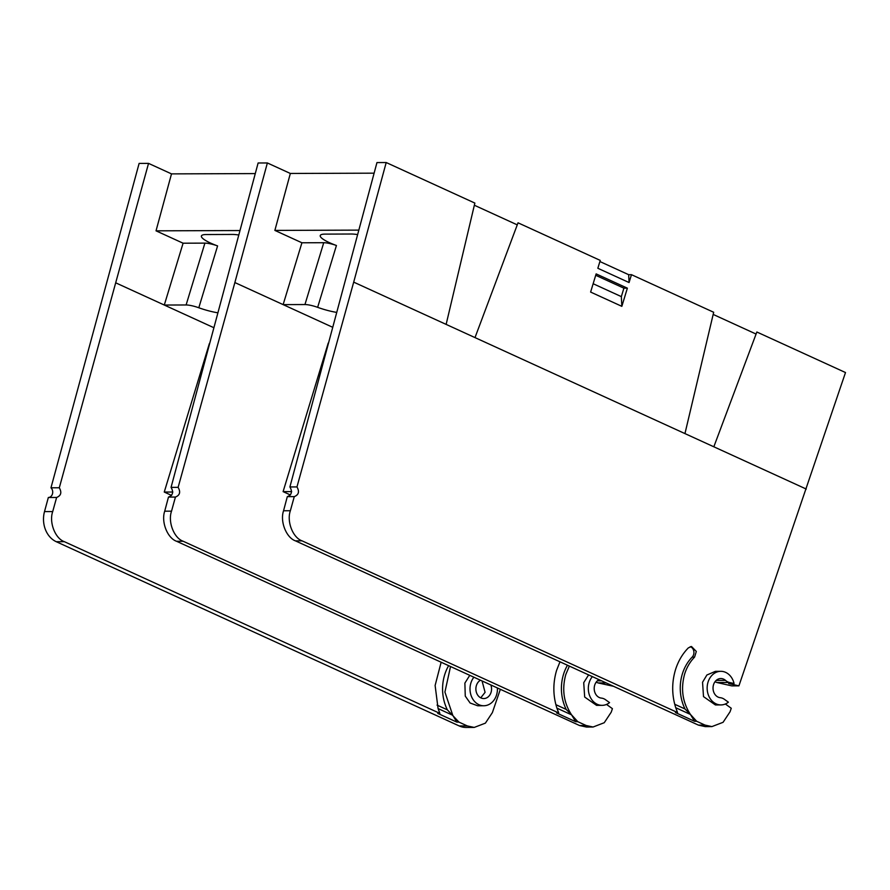 <?xml version="1.0" encoding="UTF-8"?>
<svg xmlns="http://www.w3.org/2000/svg" width="890" height="890" viewBox="0 0 890 890"><rect width="100%" height="100%" fill="white"/><g stroke="black" fill="none" stroke-linecap="round" stroke-linejoin="round"><path stroke-width="1.33" d="M569.355 666.109L565.806 674.486C561.757 689.26 563.682 702.711 571.591 714.859L566.185 709.397A40.206 32.83 -90.2 0 1 563.47 674.498A40.206 32.83 -90.2 0 1 567.475 665.242M556.895 708.14L571.591 714.859L575.674 721.701L556.584 712.968L558.72 712.957L556.895 708.14C552.946 695.591 552.857 682.975 556.617 670.292L559.977 661.815M571.591 714.859L577.81 721.69L575.674 721.701M586.154 725.506L593.074 727.019L586.477 727.041L579.568 725.528L586.154 725.506L577.81 721.69M593.074 727.019L604.243 722.725L611.219 712.189L612.42 708.674L606.524 704.424M588.613 674.909L583.718 682.686L584.674 697.037L596.556 705.358L602.096 705.347A16.799 13.717 89.8 0 0 609.55 702.611L605.545 699.729A12.004 9.801 89.8 0 0 601.395 698.105A9.601 7.843 -90.2 0 1 594.298 690.017A9.601 7.843 -90.2 0 1 599.026 679.671M332.459 327.175L234.871 282.553L178.134 487.342C180.792 492.036 179.891 495.274 175.441 497.054L168.477 497.076L164.717 511.183L171.536 511.16L175.441 497.054L168.477 497.076C172.894 495.296 173.75 492.059 171.058 487.375L178.134 487.342M171.536 511.16C167.709 521.863 174.006 538.116 183.184 541.254L176.598 541.276C167.431 538.139 161.012 521.885 164.717 511.183M558.72 712.957L183.184 541.254M374.078 173.172L290.34 173.461L267.367 162.959L258.122 162.992L171.058 487.375M267.367 162.959L234.871 282.553M204.9 243.126A12.004 2.448 16.9 0 1 217.594 245.918L198.804 307.762A12.004 2.448 -163.1 0 0 186.11 304.97L204.9 243.126L183.084 243.204L164.294 305.048L209.384 325.662M183.084 243.204L156.028 230.833L171.503 173.884L148.541 163.382L59.307 487.776C61.955 492.459 61.054 495.686 56.615 497.477L52.71 511.583C48.894 522.285 55.18 538.539 64.358 541.676L56.27 541.71A24.008 19.602 -90.2 0 1 44.5 511.605L48.338 497.499A5.396 4.405 -90.2 0 0 52.488 493.817A5.396 4.405 -90.2 0 0 50.964 487.809L139.118 163.415L148.541 163.382M606.135 682.919L598.169 682.942L613.544 686.301M598.169 682.942L596.144 682.196M579.568 725.528L176.598 541.276M255.241 173.583L171.503 173.884M239.766 230.543L156.028 230.833M238.565 234.971A24.364 4.962 -163.1 0 0 232.401 234.437L206.068 234.537A24.364 4.962 -163.1 0 0 201.407 235.972A24.364 4.962 -163.1 0 0 217.594 245.918M198.804 307.762A24.364 4.962 -163.1 0 0 217.583 312.757M164.294 305.048L186.11 304.97M566.185 709.397L555.883 704.691M592.351 676.623A16.799 13.717 89.8 0 0 589.369 694.968A16.799 13.717 89.8 0 0 602.096 705.347M171.625 495.418L164.261 492.048L172.827 492.025M164.261 492.048L209.384 343.518M480.745 697.838L485.083 692.342L482.069 680.95M480.466 680.216A9.601 7.843 89.8 0 0 476.373 685.6A9.601 7.843 89.8 0 0 483.76 698.561A9.601 7.843 89.8 0 0 491.069 692.32A9.601 7.843 89.8 0 0 490.846 684.955M473.903 677.212A16.799 13.717 89.8 0 0 470.866 683.075A16.799 13.717 89.8 0 0 483.782 705.759A16.799 13.717 89.8 0 0 496.587 694.834A16.799 13.717 89.8 0 0 497.421 687.959M469.775 675.321L464.88 683.097L465.259 696.091L470.12 703.011L477.719 705.781L483.782 705.759M448.638 665.664A40.206 32.83 -90.2 0 0 447.347 709.819L458.973 722.113L456.837 722.113L452.754 715.282L444.922 692.064L450.529 666.521M456.837 722.113L437.747 713.391L439.882 713.38L438.069 708.562L435.121 685.478L441.14 662.238M467.295 725.917L474.225 727.43L466.126 727.464A24.008 19.602 -90.2 0 1 459.207 725.94L467.295 725.917L458.973 722.113M474.225 727.43L485.395 723.147L492.37 712.612L500.347 689.305M116.045 282.976L213.633 327.598M439.882 713.38L64.358 541.676M50.964 487.809L59.307 487.776M459.207 725.94L56.27 541.71M56.615 497.477L48.338 497.499M447.347 709.819L437.046 705.114M438.069 708.562L452.754 715.282M675.732 707.717L690.429 714.436L694.511 721.278L675.421 712.545L677.546 712.534L675.732 707.717C671.783 695.168 671.694 682.552 675.454 669.87C678.18 661.159 682.485 653.827 688.37 647.864L691.486 646.496L696.314 651.447L694.578 657.12C690.062 661.715 686.746 667.366 684.633 674.075C680.583 688.838 682.519 702.299 690.429 714.436L685.022 708.985A40.206 32.83 -90.2 0 1 682.307 674.075A40.206 32.83 -90.2 0 1 692.153 657.131A5.996 4.895 89.8 0 0 693.811 651.202A5.996 4.895 89.8 0 0 690.24 646.685M690.429 714.436L696.648 721.267L694.511 721.278M704.98 725.083L711.911 726.596L705.314 726.618L698.405 725.105L704.98 725.083L696.648 721.267M711.911 726.596L723.069 722.313L730.056 711.778L731.257 708.262L725.361 704.001M734.061 683.52A16.799 13.717 89.8 0 0 720.811 671.316L715.427 671.338L706.883 675.009L702.544 682.263L703.5 696.614L715.393 704.947L720.933 704.924A16.799 13.717 89.8 0 0 728.387 702.188L724.382 699.306A12.004 9.801 89.8 0 0 720.232 697.693A9.601 7.843 -90.2 0 1 713.035 687.736A9.601 7.843 -90.2 0 1 720.833 678.525A9.601 7.843 -90.2 0 1 725.495 680.372A12.004 9.801 89.8 0 0 729.489 682.485L734.061 683.52L728.643 683.542L738.923 685.856L845.5 372.543L756.845 332.003L713.836 446.791L684.955 433.597L713.68 312.268L631.466 274.676L629.074 282.553L628.663 274.687L631.466 274.676M629.074 282.553L597.846 268.268L600.238 260.403L518.024 222.812L475.004 337.599L446.135 324.394L474.859 203.076L386.204 162.536L353.697 282.13L446.135 324.394M386.204 162.536L376.959 162.57L289.895 486.952L296.96 486.93L353.697 282.13M296.96 486.93C299.618 491.614 298.728 494.851 294.279 496.631L287.303 496.653L283.554 510.76L290.363 510.738L294.279 496.631L287.303 496.653C291.72 494.873 292.588 491.636 289.895 486.952M290.363 510.738C286.547 521.44 292.832 537.693 302.01 540.831L295.435 540.853C286.269 537.716 279.849 521.462 283.554 510.76M677.546 712.534L302.01 540.831M627.372 288.171L596.133 273.897L590.615 292.065L621.843 306.338L621.342 296.615L623.901 288.182L627.372 288.171L621.843 306.338M323.738 242.703A12.004 2.448 16.9 0 1 336.431 245.495L317.641 307.339A12.004 2.448 -163.1 0 0 304.947 304.547L323.738 242.703L301.921 242.781L283.131 304.625L328.221 325.239M301.921 242.781L274.865 230.41L290.34 173.461M729.489 682.485L717.006 682.53L731.825 685.89L738.923 685.856M717.006 682.53L714.981 681.785M698.405 725.105L295.435 540.853M599.893 261.538L628.663 274.687M756.077 334.05L713.168 314.426M517.257 224.859L474.348 205.234M358.603 230.121L274.865 230.41M357.402 234.548A24.364 4.962 -163.1 0 0 351.239 234.014L324.906 234.115A24.364 4.962 -163.1 0 0 320.244 235.55A24.364 4.962 -163.1 0 0 336.431 245.495M317.641 307.339A24.364 4.962 -163.1 0 0 336.42 312.346M283.131 304.625L304.947 304.547M685.022 708.985L674.72 704.268M595.71 275.299L623.901 288.182M593.152 283.732L621.342 296.615M720.811 671.316A16.799 13.717 89.8 0 0 707.149 688.17A16.799 13.717 89.8 0 0 720.933 704.924M290.463 494.996L283.098 491.636L291.653 491.603M283.098 491.636L328.221 343.095M597.368 680.828L601.518 680.806M44.5 511.605L52.71 511.583M692.153 657.131L694.578 657.12M713.836 446.791L806.262 489.055M475.004 337.599L684.955 433.597M716.205 680.405L725.495 680.372"/></g></svg>
